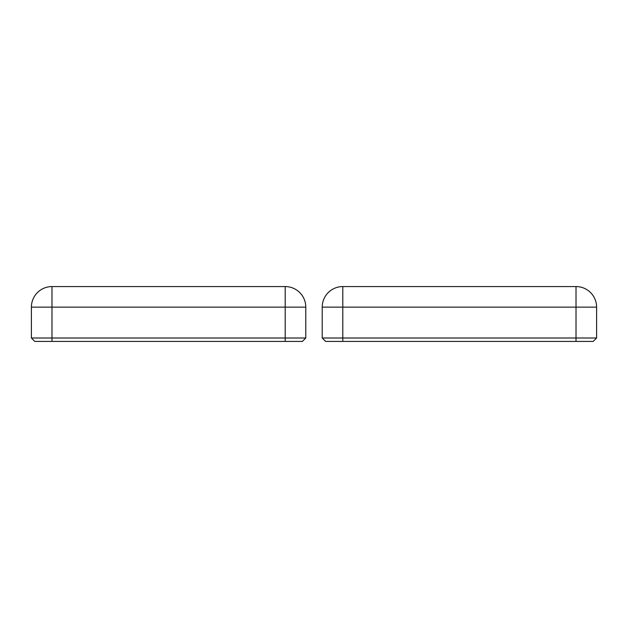 <?xml version="1.0" encoding="UTF-8"?>
<svg xmlns="http://www.w3.org/2000/svg" width="628" height="628" viewBox="0 0 628 628"><rect width="100%" height="100%" fill="white"/><g stroke="black" fill="none" stroke-linecap="round" stroke-linejoin="round"><path stroke-width="0.94" d="M593.17 341.436L596.6 338.005L322.211 338.005L325.642 341.436L593.17 341.436M325.642 341.436L322.211 338.005L322.211 307.139L342.794 307.139L342.794 286.564A20.583 20.583 0 0 0 322.211 307.139M596.6 338.005L596.6 307.139A20.583 20.583 0 0 0 576.017 286.564L576.017 307.139L596.6 307.139M576.017 286.564L342.794 286.564M285.206 341.436L302.358 341.436L305.789 338.005L285.206 338.005L285.206 341.436L34.83 341.436L31.4 338.005L34.83 341.436L31.4 338.005L31.4 307.139L31.4 333.209M305.789 338.005L305.789 307.139A20.583 20.583 0 0 0 285.206 286.564L285.206 338.005L31.4 338.005M31.4 307.139L51.983 307.139L51.983 286.564A20.583 20.583 0 0 0 31.4 307.139A20.583 20.583 0 0 1 51.983 286.564L285.206 286.564M51.983 341.436L51.983 307.139L305.789 307.139M342.794 341.436L342.794 307.139L576.017 307.139L576.017 341.436"/></g></svg>
